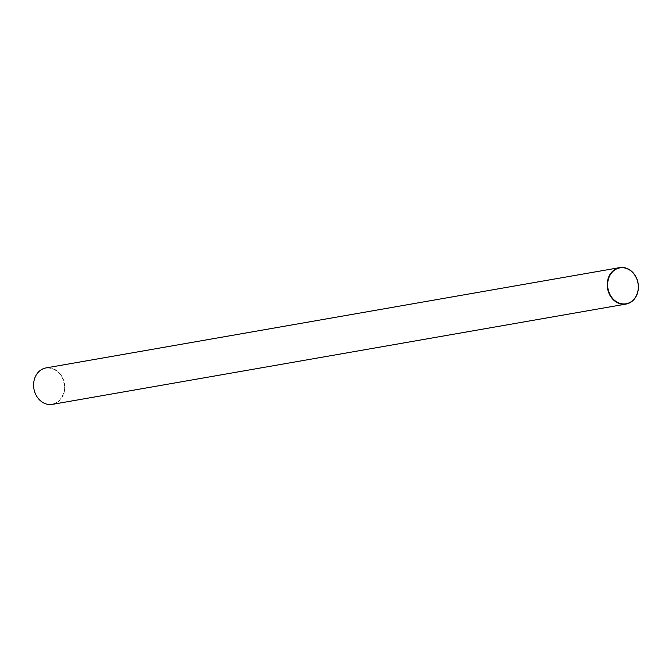 <?xml version="1.0" encoding="UTF-8"?>
<svg xmlns="http://www.w3.org/2000/svg" width="672" height="672" viewBox="0 0 672 672"><rect width="100%" height="100%" fill="white"/><g stroke="black" fill="none" stroke-linecap="round" stroke-linejoin="round"><path stroke-width="0.5" stroke-dasharray="3.36 2.52" d="M64.361 387.416A18.203 15.238 -99.9 0 1 48.896 404.25A18.203 15.238 -99.9 0 1 33.692 384.922A18.203 15.238 -99.9 0 1 49.148 368.088A18.203 15.238 -99.9 0 1 64.361 387.416M52.374 404.368A18.497 15.49 80.1 0 0 64.772 387.408A18.497 15.49 80.1 0 0 45.998 367.92"/><path stroke-width="1.01" d="M619.626 267.632L45.998 367.92A18.497 15.49 80.1 0 0 33.6 384.88A18.497 15.49 80.1 0 0 52.374 404.368L626.002 304.08A18.497 15.49 -99.9 0 1 607.228 284.592A18.497 15.49 -99.9 0 1 619.626 267.632A18.497 15.49 -99.9 0 1 638.4 287.12A18.497 15.49 -99.9 0 1 626.002 304.08M607.639 284.584A18.203 15.238 80.1 0 0 622.852 303.912A18.203 15.238 80.1 0 0 638.308 287.078A18.203 15.238 80.1 0 0 623.104 267.75A18.203 15.238 80.1 0 0 607.639 284.584"/></g></svg>
